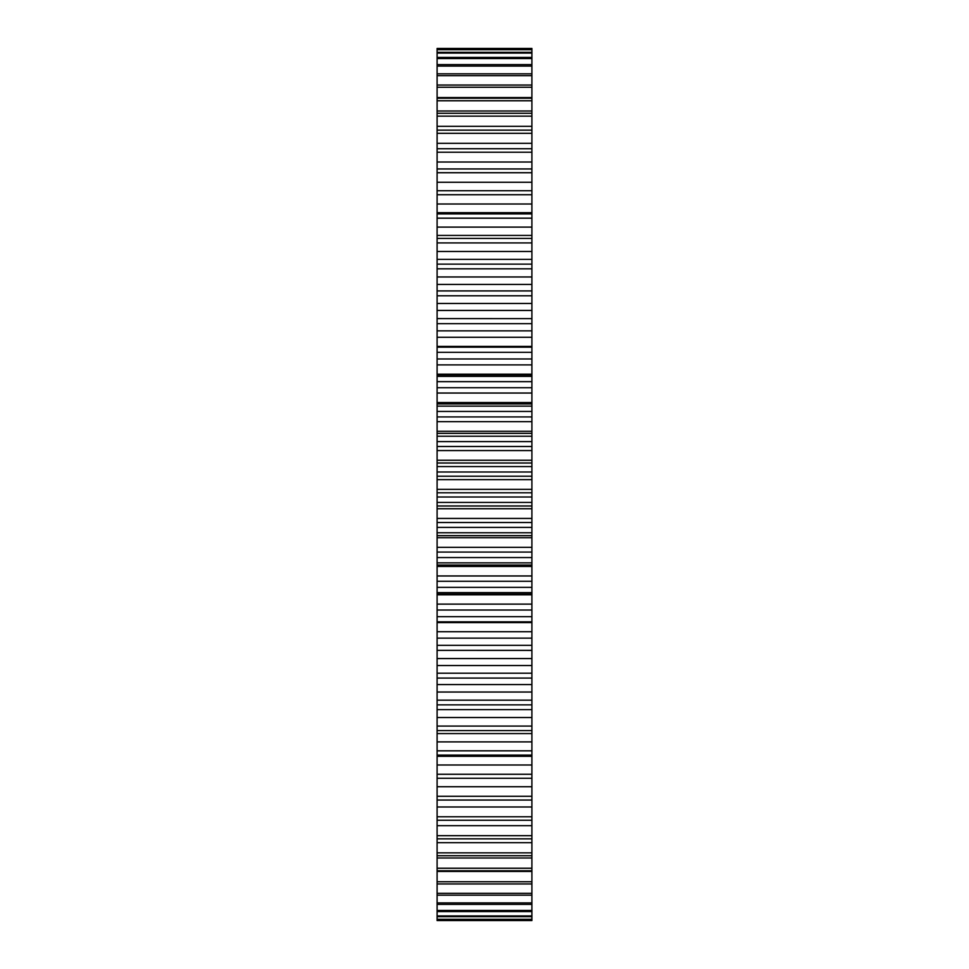 <?xml version="1.0" encoding="UTF-8"?>
<svg xmlns="http://www.w3.org/2000/svg" width="969" height="969" viewBox="0 0 969 969"><rect width="100%" height="100%" fill="white"/><g stroke="black" fill="none" stroke-linecap="round" stroke-linejoin="round"><path stroke-width="1.45" d="M531.896 48.462L437.104 48.462L531.896 48.45L531.896 537.734L437.104 537.734L437.104 920.55L531.896 920.55L437.104 920.538M531.896 537.734L531.896 547.352L437.104 547.352M531.896 97.542L437.104 97.542L437.104 537.734M531.896 505.988L437.104 505.988M531.896 502.426L437.104 502.426M531.896 547.352L531.896 650.356L437.104 650.356L531.896 650.405L531.896 665.533L437.104 665.533M437.104 318.595L531.896 318.644L437.104 318.595M437.104 48.462L437.104 97.542M531.896 133.322L437.104 133.322M531.896 130.149L437.104 130.149M531.896 492.785L437.104 492.785M531.896 489.357L437.104 489.357M531.896 479.643L437.104 479.643M531.896 476.215L437.104 476.215M531.896 645.33L437.104 645.33M531.896 638.147L437.104 638.147M531.896 450.561L437.104 450.561M531.896 446.491L437.104 446.491M531.896 594.796L437.104 594.796M531.896 594.094L437.104 594.094M531.896 665.533L531.896 750.818L437.104 750.818M531.896 741.891L437.104 741.891M531.896 622.582L437.104 622.582M531.896 726.084L437.104 726.084M531.896 717.532L437.104 717.532M531.896 658.569L437.104 658.569M531.896 518.439L437.104 518.439M531.896 508.749L437.104 508.749M531.896 238.422L437.104 238.422M531.896 87.258L437.104 87.258M531.896 85.054L437.104 85.054M531.896 49.334L437.104 49.334M531.896 347.181L437.104 347.181M531.896 346.417L437.104 346.417M531.896 433.349L437.104 433.349M531.896 431.266L437.104 431.266M531.896 750.818L531.896 806.983L437.104 806.983M531.896 376.384L437.104 376.384M531.896 374.906L437.104 374.906M531.896 806.983L531.896 835.678L437.104 835.678M531.896 825.685L437.104 825.685M531.896 381.641L437.104 381.641M531.896 406.12L437.104 406.12M531.896 403.928L437.104 403.928M531.896 66.098L437.104 66.098M531.896 64.608L437.104 64.608M531.896 143.315L437.104 143.315M531.896 704.863L437.104 704.863M531.896 700.175L437.104 700.175M531.896 835.678L531.896 920.55M531.896 565.072L437.104 565.072M531.896 562.88L437.104 562.88M531.896 53.077L437.104 53.077M531.896 162.017L437.104 162.017M531.896 52.326L437.104 52.326M531.896 330.853L437.104 330.853M531.896 323.67L437.104 323.67M531.896 919.666L437.104 919.666M531.896 919.29L437.104 919.29M531.896 416.936L437.104 416.936M531.896 411.45L437.104 411.45M531.896 778.277L437.104 778.277M531.896 295.787L437.104 295.787M531.896 290.918L437.104 290.918M531.896 883.946L437.104 883.946M531.896 881.742L437.104 881.742M531.896 535.651L437.104 535.651M531.896 532.768L437.104 532.768M531.896 895.174L437.104 895.174M531.896 893.321L437.104 893.321M531.896 527.39L437.104 527.39M531.896 522.509L437.104 522.509M531.896 733.569L437.104 733.569M531.896 816.782L437.104 816.782M531.896 857.989L437.104 857.989M531.896 471.988L437.104 471.988M531.896 466.573L437.104 466.573M531.896 552.064L437.104 552.064M531.896 352.328L437.104 352.328M531.896 310.431L437.104 310.431M531.896 800.043L437.104 800.043M531.896 852.853L437.104 852.853M531.896 842.703L437.104 842.703M531.896 610.022L437.104 610.022M531.896 604.123L437.104 604.123M531.896 915.923L437.104 915.923M531.896 75.679L437.104 75.679M531.896 868.236L437.104 868.236M531.896 259.377L437.104 259.377M531.896 251.468L437.104 251.468M531.896 592.616L437.104 592.616M531.896 587.359L437.104 587.359M531.896 621.819L437.104 621.819M531.896 100.764L437.104 100.764M531.896 98.232L437.104 98.232M531.896 838.851L437.104 838.851M531.896 49.71L437.104 49.71M531.896 709.623L437.104 709.623M531.896 194.745L437.104 194.745M531.896 190.723L437.104 190.723M531.896 774.255L437.104 774.255M531.896 764.989L437.104 764.989M531.896 73.826L437.104 73.826M531.896 557.55L437.104 557.55M531.896 364.877L437.104 364.877M531.896 358.978L437.104 358.978M531.896 756.304L437.104 756.304M531.896 387.721L437.104 387.721M531.896 116.147L437.104 116.147M531.896 113.276L437.104 113.276M531.896 212.695L437.104 212.695M531.896 204.011L437.104 204.011M531.896 796.276L437.104 796.276M531.896 303.467L437.104 303.467M531.896 374.204L437.104 374.204M531.896 755.093L437.104 755.093M531.896 58.552L437.104 58.552M531.896 57.425L437.104 57.425M531.896 460.251L437.104 460.251M531.896 421.648L437.104 421.648M531.896 786.719L437.104 786.719M531.896 497.012L437.104 497.012M531.896 870.768L437.104 870.768M531.896 616.672L437.104 616.672M531.896 678.082L437.104 678.082M531.896 337.297L437.104 337.297M531.896 276.964L437.104 276.964M531.896 268.825L437.104 268.825M531.896 463.012L437.104 463.012M531.896 730.578L437.104 730.578M531.896 441.61L437.104 441.61M531.896 436.232L437.104 436.232M531.896 820.271L437.104 820.271M531.896 126.297L437.104 126.297M531.896 111.011L437.104 111.011M531.896 152.218L437.104 152.218M531.896 148.729L437.104 148.729M531.896 902.902L437.104 902.902M531.896 910.448L437.104 910.448M531.896 692.036L437.104 692.036M531.896 684.586L437.104 684.586M531.896 871.458L437.104 871.458M531.896 904.392L437.104 904.392M531.896 264.137L437.104 264.137M531.896 182.281L437.104 182.281M531.896 172.724L437.104 172.724M531.896 218.182L437.104 218.182M531.896 213.907L437.104 213.907M531.896 855.724L437.104 855.724M531.896 402.535L437.104 402.535M531.896 242.916L437.104 242.916M531.896 235.431L437.104 235.431M531.896 227.109L437.104 227.109M531.896 168.957L437.104 168.957M531.896 631.703L437.104 631.703M531.896 916.674L437.104 916.674M531.896 566.465L437.104 566.465M531.896 581.279L437.104 581.279M531.896 575.961L437.104 575.961M531.896 911.575L437.104 911.575M531.896 284.414L437.104 284.414M531.896 393.039L437.104 393.039M531.896 673.213L437.104 673.213"/></g></svg>
